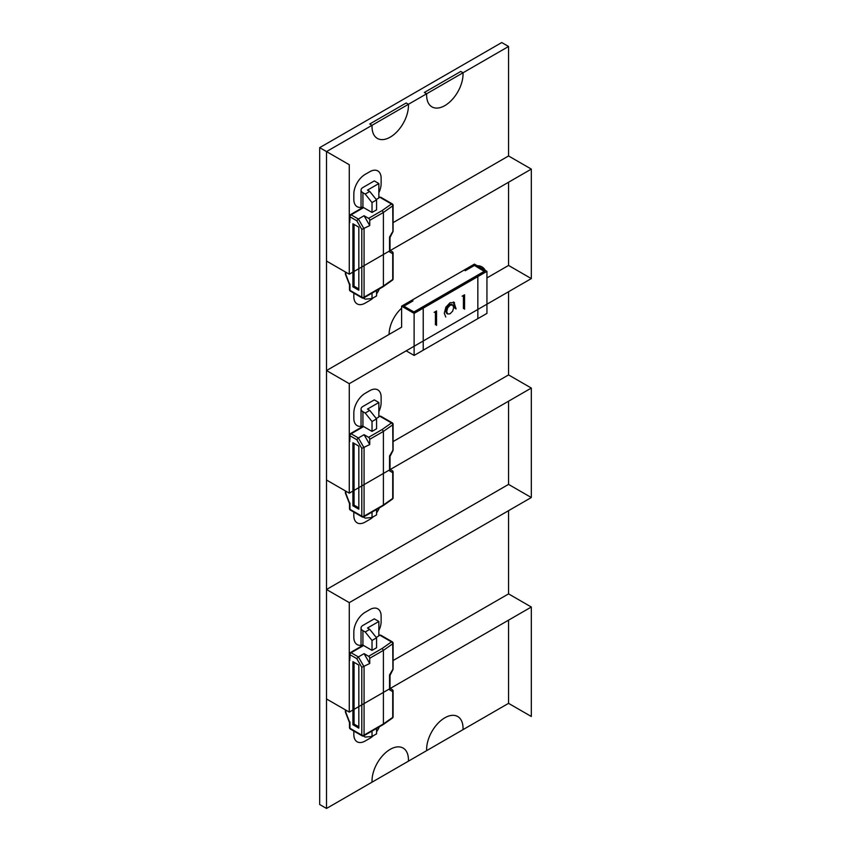 <?xml version="1.0" encoding="UTF-8"?>
<svg xmlns="http://www.w3.org/2000/svg" width="851" height="851" viewBox="0 0 851 851"><rect width="100%" height="100%" fill="white"/><g stroke="black" fill="none" stroke-linecap="round" stroke-linejoin="round"><path stroke-width="1.28" d="M508.558 155.967L508.558 46.486L508.558 155.967L531.311 169.104L508.558 155.967L393.088 222.632L508.558 155.967L508.558 46.486L326.518 151.584L326.518 808.45L508.558 703.351L508.558 620.156L508.558 703.351L531.311 716.489L531.311 607.018L349.272 712.106L349.272 602.636L531.311 497.537L531.311 388.056L349.272 493.154L349.272 383.684L531.311 278.585L531.311 169.104L349.272 274.203L349.272 164.722L319.689 147.649L319.689 804.514L319.689 147.649L319.689 804.514L326.518 808.45L372.025 782.175L372.025 780.867A25.743 14.861 -60 0 1 383.269 754.954A25.743 14.861 -60 0 1 403.097 748.061A25.743 14.861 -60 0 1 408.437 759.847A25.743 14.861 120 0 0 403.097 748.061A25.743 14.861 120 0 0 383.269 754.954A25.743 14.861 120 0 0 372.025 780.867L372.025 782.175L408.437 761.156L426.638 750.646L426.638 749.337A25.743 14.861 -60 0 1 437.871 723.424A25.743 14.861 -60 0 1 457.71 716.531A25.743 14.861 -60 0 1 463.04 728.318A25.743 14.861 120 0 0 457.71 716.531A25.743 14.861 120 0 0 437.871 723.424A25.743 14.861 120 0 0 426.638 749.337L426.638 750.646L508.558 703.351L508.558 620.156L508.558 703.351L531.311 716.489L531.311 607.018L349.272 712.106L349.272 602.636L531.311 497.537L531.311 388.056L349.272 493.154L349.272 383.684L531.311 278.585L531.311 169.104L349.272 274.203L349.272 164.722L326.518 151.584L326.518 261.066L349.272 274.203L326.518 261.066L326.518 151.584L326.518 808.45L319.689 804.514L326.518 808.45L372.025 782.175L372.025 780.867A25.743 14.861 120 0 1 390.226 749.337A25.743 14.861 120 0 1 408.437 759.847L408.437 761.156L408.437 759.847L408.437 761.156L426.638 750.646L426.638 749.337A25.743 14.861 120 0 1 444.839 717.808A25.743 14.861 120 0 1 463.04 728.318L463.04 729.626L463.04 728.318L463.04 729.626L508.558 703.351L508.558 620.156M508.558 593.881L393.088 660.546L508.558 593.881L508.558 510.674L508.558 593.881L531.311 607.018L508.558 593.881L508.558 510.674M508.558 484.4L508.558 401.193L508.558 484.4L531.311 497.537L508.558 484.4L326.518 589.498L349.272 602.636L326.518 589.498L326.518 698.969L349.272 712.106L326.518 698.969L326.518 589.498L508.558 484.4L508.558 401.193M508.558 374.919L393.088 441.584L508.558 374.919L508.558 291.723L508.558 374.919L531.311 388.056L508.558 374.919L508.558 291.723M508.558 265.448L508.558 182.242L508.558 265.448L531.311 278.585L508.558 265.448L486.942 277.926L508.558 265.448L508.558 182.242M508.558 46.486L501.728 42.55L508.558 46.486L426.638 93.78L426.638 95.099A25.743 14.861 120 0 0 444.839 105.609A25.743 14.861 120 0 0 463.04 74.08A25.743 14.861 -60 0 1 451.807 99.982A25.743 14.861 -60 0 1 431.968 106.886A25.743 14.861 120 0 0 451.807 99.982A25.743 14.861 120 0 0 463.04 74.08L463.04 72.761L463.04 74.08L463.04 72.761L508.558 46.486L501.728 42.55L319.689 147.649L501.728 42.55L319.689 147.649L326.518 151.584L326.518 808.45M401.608 327.188L326.518 370.547L349.272 383.684L326.518 370.547L326.518 480.017L349.272 493.154L326.518 480.017L326.518 370.547L401.608 327.188L401.608 306.169L411.852 300.254L412.99 300.914L411.852 300.254L464.189 270.044L465.327 270.692L474.422 265.448L484.432 271.49M463.04 72.761L460.774 71.452L463.04 72.761L460.774 71.452L424.362 92.472L460.774 71.452L424.362 92.472L426.638 93.78L426.638 95.099A25.743 14.861 120 0 0 431.968 106.886A25.743 14.861 -60 0 1 426.638 95.099L426.638 93.78L424.362 92.472L426.638 93.78L372.025 125.31L372.025 126.629A25.743 14.861 120 0 0 377.355 138.415A25.743 14.861 -60 0 1 372.025 126.629A25.743 14.861 120 0 0 390.226 137.139A25.743 14.861 120 0 0 408.437 105.609A25.743 14.861 -60 0 1 397.194 131.511A25.743 14.861 -60 0 1 377.355 138.415A25.743 14.861 120 0 0 397.194 131.511A25.743 14.861 120 0 0 408.437 105.609L408.437 104.29L408.437 105.609L408.437 104.29L406.161 102.982L369.749 124.001L406.161 102.982L369.749 124.001L372.025 125.31L326.518 151.584L319.689 147.649M401.608 308.2A24.136 13.935 120 0 0 389.098 334.411A24.136 13.935 120 0 1 401.608 308.2A24.136 13.935 120 0 0 389.098 334.411M353.825 512.089L353.825 515.493A16.095 9.287 120 0 0 357.154 522.854A16.095 9.287 -60 0 1 353.825 515.493A16.095 9.287 120 0 0 365.196 522.057A16.095 9.287 -60 0 1 357.154 522.854A16.095 9.287 120 0 0 365.196 522.057L369.749 519.429A16.095 9.287 120 0 0 373.174 516.844A16.095 9.287 -60 0 1 369.749 519.429A16.095 9.287 120 0 0 373.174 516.844M379.323 507.887A16.095 9.287 -60 0 1 376.578 512.866A16.095 9.287 120 0 0 379.323 507.887A16.095 9.287 120 0 1 376.578 512.866M378.855 630.655A16.095 9.287 120 0 0 381.131 621.464A16.095 9.287 -60 0 1 378.855 630.655A16.095 9.287 120 0 0 381.131 621.464L381.131 616.209A16.095 9.287 120 0 0 377.801 608.848A16.095 9.287 -60 0 1 381.131 616.209A16.095 9.287 120 0 0 369.749 609.635A16.095 9.287 -60 0 1 377.801 608.848A16.095 9.287 120 0 0 369.749 609.635L365.196 612.263A16.095 9.287 120 0 0 353.825 631.974A16.095 9.287 -60 0 1 365.196 612.263A16.095 9.287 120 0 0 353.825 631.974L353.825 637.229A16.095 9.287 120 0 0 357.154 644.59A16.095 9.287 -60 0 1 353.825 637.229A16.095 9.287 120 0 0 362.93 644.845A16.095 9.287 -60 0 1 357.154 644.59A16.095 9.287 120 0 0 362.93 644.845M353.825 731.052L353.825 734.445A16.095 9.287 120 0 0 357.154 741.806A16.095 9.287 -60 0 1 353.825 734.445L353.825 731.052L353.825 734.445A16.095 9.287 120 0 0 365.196 741.008A16.095 9.287 -60 0 1 357.154 741.806A16.095 9.287 120 0 0 365.196 741.008L369.749 738.381A16.095 9.287 120 0 0 373.174 735.796A16.095 9.287 -60 0 1 369.749 738.381A16.095 9.287 120 0 0 373.174 735.796M379.323 726.839A16.095 9.287 -60 0 1 376.578 731.817A16.095 9.287 120 0 0 379.323 726.839A16.095 9.287 120 0 1 376.578 731.817M353.825 293.138L353.825 296.531A16.095 9.287 120 0 0 357.154 303.903A16.095 9.287 -60 0 1 353.825 296.531L353.825 293.138L353.825 296.531A16.095 9.287 120 0 0 365.196 303.105A16.095 9.287 -60 0 1 357.154 303.903A16.095 9.287 120 0 0 365.196 303.105L369.749 300.477A16.095 9.287 120 0 0 373.174 297.893A16.095 9.287 -60 0 1 369.749 300.477A16.095 9.287 120 0 0 373.174 297.893M379.323 288.925A16.095 9.287 -60 0 1 376.578 293.903A16.095 9.287 120 0 0 379.323 288.925A16.095 9.287 120 0 1 376.578 293.903M378.855 192.751A16.095 9.287 120 0 0 381.131 183.55A16.095 9.287 -60 0 1 378.855 192.751A16.095 9.287 120 0 0 381.131 183.55L381.131 178.295A16.095 9.287 120 0 0 377.801 170.934A16.095 9.287 -60 0 1 381.131 178.295A16.095 9.287 120 0 0 369.749 171.732A16.095 9.287 -60 0 1 377.801 170.934A16.095 9.287 120 0 0 369.749 171.732L365.196 174.359A16.095 9.287 120 0 0 353.825 194.06A16.095 9.287 -60 0 1 365.196 174.359A16.095 9.287 120 0 0 353.825 194.06L353.825 199.315A16.095 9.287 120 0 0 357.154 206.687A16.095 9.287 -60 0 1 353.825 199.315A16.095 9.287 120 0 0 362.93 206.942A16.095 9.287 -60 0 1 357.154 206.687A16.095 9.287 120 0 0 362.93 206.942M378.855 411.703A16.095 9.287 120 0 0 381.131 402.512A16.095 9.287 -60 0 1 378.855 411.703A16.095 9.287 120 0 0 381.131 402.512L381.131 397.257A16.095 9.287 120 0 0 377.801 389.886A16.095 9.287 -60 0 1 381.131 397.257A16.095 9.287 120 0 0 369.749 390.683A16.095 9.287 -60 0 1 377.801 389.886A16.095 9.287 120 0 0 369.749 390.683L365.196 393.311A16.095 9.287 120 0 0 353.825 413.022A16.095 9.287 -60 0 1 365.196 393.311A16.095 9.287 120 0 0 353.825 413.022L353.825 418.277A16.095 9.287 120 0 0 357.154 425.638A16.095 9.287 -60 0 1 353.825 418.277A16.095 9.287 120 0 0 362.93 425.894A16.095 9.287 -60 0 1 357.154 425.638A16.095 9.287 120 0 0 362.93 425.894M485.261 270.384A24.136 13.935 120 0 0 481.943 266.874A24.136 13.935 120 0 0 477.23 265.746A24.136 13.935 120 0 1 481.943 266.874A24.136 13.935 120 0 1 485.261 270.384A24.136 13.935 120 0 0 477.23 265.746M372.025 125.31L369.749 124.001L372.025 125.31L372.025 126.629L372.025 125.31L326.518 151.584M353.825 631.974L353.825 637.229L353.825 631.974M369.749 609.635L365.196 612.263L369.749 609.635M381.131 621.464L381.131 616.209L381.131 621.464M365.196 741.008L369.749 738.381L365.196 741.008M365.196 522.057L369.749 519.429L365.196 522.057M353.825 413.022L353.825 418.277L353.825 413.022M369.749 390.683L365.196 393.311L369.749 390.683M381.131 402.512L381.131 397.257L381.131 402.512M365.196 303.105L369.749 300.477L365.196 303.105M353.825 194.06L353.825 199.315L353.825 194.06M369.749 171.732L365.196 174.359L369.749 171.732M381.131 183.55L381.131 178.295L381.131 183.55M408.437 104.29L406.161 102.982L408.437 104.29L426.638 93.78M414.118 355.431L414.118 313.391L486.942 271.352L474.422 264.129L464.189 270.044L465.327 270.692L474.422 265.448L484.666 271.352L476.698 275.958L477.837 276.607L477.837 318.646L423.224 350.176L423.224 308.136L422.085 307.488L423.234 308.136L423.234 350.176L414.118 355.431L406.161 350.835M414.118 313.391L401.608 306.169M486.942 271.352L486.942 313.391L477.837 318.646L477.837 276.607L476.698 275.958L414.129 312.083L403.885 306.169L412.99 300.914L403.885 306.169L413.894 311.955L484.432 271.224M445.796 317.019L444.286 313.306L445.839 307.211L450.062 302.711L454.519 302.648L453.381 301.999L454.945 308.285L456.083 308.945L453.923 302.179M436.552 325.38L436.552 310.955L434.138 312.349M464.561 309.211L464.561 294.786L462.146 296.18M463.423 308.562L463.423 295.446M435.414 324.72L435.414 311.615M452.721 304.988L453.668 307.541L452.7 311.094L450.094 313.785L447.658 314.019L446.701 311.594L447.658 307.892L450.158 305.222L452.721 304.988L451.455 304.254L449.02 304.573L446.52 307.232L445.562 310.934L446.679 313.455M379.535 197.092L391.481 203.985A1.606 1.021 54.8 0 1 392.726 205.878A1.606 0.925 0 0 0 393.088 205.293A1.606 1.606 0 0 0 392.279 203.9L380.674 197.198L378.855 197.485M392.619 252.47A1.606 0.925 120 0 0 392.279 251.736L390.226 250.556L392.279 251.736A1.606 1.372 120 0 1 392.726 253.726L392.726 279.447L383.407 286.021L383.407 212.452L382.205 210.516L391.481 203.985A1.606 0.925 120 0 1 392.279 203.9M369.749 220.335A1.606 0.925 -120 0 0 368.611 218.367L364.068 215.739L369.749 225.589L369.749 220.335L383.407 212.452L392.726 205.878L392.917 231.749L390.003 237.546L390.013 251.013M349.952 220.42L349.952 216.792A1.606 0.925 -60 0 1 351.091 214.824A1.606 0.925 -120 0 0 350.293 214.739A1.606 1.606 0 0 0 349.484 216.133A1.606 0.925 0 0 0 349.952 216.792L356.771 220.728L361.792 229.419L369.749 225.589M392.917 231.749A1.606 1.606 0 0 0 393.088 231.025A1.606 0.925 180 0 1 392.726 231.61L389.545 237.025L389.545 250.162M349.952 284.106L349.952 285.064L349.952 284.106M345.857 272.235L345.857 274.511L349.952 285.064L349.952 290.361A1.606 0.925 180 0 1 349.484 289.702A1.606 1.606 0 0 0 350.293 291.095A1.606 0.925 -60 0 1 349.952 290.361L361.792 297.19A1.606 0.925 120 0 0 362.122 297.924L350.293 291.095M352.91 286.819L352.91 223.76L358.835 227.174L358.835 290.234L352.91 286.819L354.048 286.159L358.835 288.915M363.345 298.095L365.196 299.158L372.025 298.552L372.025 293.138M372.025 298.552L376.578 295.925L376.578 290.51M383.407 286.021L364.068 297.19L364.068 228.876L358.377 219.026L364.068 215.739M356.771 220.728L358.377 219.026L351.091 214.824L363.611 207.601L372.025 212.452L376.578 209.825L376.578 199.932L369.749 191.432L367.472 190.124L378.855 183.55L378.855 198.006L376.248 199.517M362.494 208.24L362.93 207.463A1.606 0.925 60 0 1 363.611 207.601M378.855 183.55L374.302 180.923L362.93 187.497A6.436 3.712 0 0 0 361.037 190.124A6.436 3.712 0 0 0 362.93 192.751L365.196 194.06L369.749 191.432M365.196 194.06L372.025 202.559L376.578 199.932M372.025 202.559L372.025 212.452M354.048 224.409L354.048 286.159M379.535 416.043L391.481 422.936A1.606 1.021 54.8 0 1 392.726 424.84A1.606 0.925 0 0 0 393.088 424.245A1.606 1.606 0 0 0 392.279 422.851L380.674 416.15L378.855 416.437M392.619 471.433A1.606 0.925 120 0 0 392.279 470.688L390.226 469.507L392.279 470.688A1.606 1.372 120 0 1 392.726 472.677L392.726 498.409L383.407 504.983L383.407 431.414L382.205 429.478L391.481 422.936A1.606 0.925 120 0 1 392.279 422.851M369.749 439.297A1.606 0.925 -120 0 0 368.611 437.318L364.068 434.691L369.749 444.552L369.749 439.297L383.407 431.414L392.726 424.84L392.917 450.7L390.003 456.498M349.952 439.382L349.952 435.744A1.606 0.925 -60 0 1 351.091 433.776A1.606 0.925 -120 0 0 350.293 433.691A1.606 1.606 0 0 0 349.484 435.084A1.606 0.925 0 0 0 349.952 435.744L356.771 439.68L361.792 448.381L369.749 444.552M392.917 450.7A1.606 1.606 0 0 0 393.088 449.977A1.606 0.925 180 0 1 392.726 450.562L389.545 455.976L389.545 469.114M349.952 503.058L349.952 504.015L349.952 503.058M345.857 491.187L345.857 493.463L349.952 504.015L349.952 509.313A1.606 0.925 180 0 1 349.484 508.653A1.606 1.606 0 0 0 350.293 510.047A1.606 0.925 -60 0 1 349.952 509.313L361.792 516.142A1.606 0.925 120 0 0 362.122 516.887L350.293 510.047M352.91 505.771L352.91 442.711L358.835 446.126L358.835 509.185L352.91 505.771L354.048 505.111L358.835 507.866M363.345 517.046L365.196 518.121L372.025 517.504L372.025 512.089M372.025 517.504L376.578 514.876L376.578 509.462M383.407 504.983L364.068 516.142L364.068 447.828L358.377 437.978L364.068 434.691M356.771 439.68L358.377 437.978L351.091 433.776L363.611 426.553L372.025 431.414L376.578 428.787L376.578 418.883L369.749 410.395L367.472 409.076L378.855 402.512L378.855 416.958L376.248 418.469M362.494 427.191L362.93 426.415A1.606 0.925 60 0 1 363.611 426.553M378.855 402.512L374.302 399.885L362.93 406.448A6.436 3.712 0 0 0 361.037 409.076A6.436 3.712 0 0 0 362.93 411.703L365.196 413.022L369.749 410.395M365.196 413.022L372.025 421.511L376.578 418.883M372.025 421.511L372.025 431.414M354.048 443.371L354.048 505.111M379.535 634.995L391.481 641.888A1.606 1.021 54.8 0 1 392.726 643.792A1.606 0.925 0 0 0 393.088 643.207A1.606 1.606 0 0 0 392.279 641.814L380.674 635.112L378.855 635.389M392.619 690.384A1.606 0.925 120 0 0 392.279 689.65L390.226 688.459L392.279 689.65A1.606 1.372 120 0 1 392.726 691.629L392.726 717.361L383.407 723.935L383.407 650.366L382.205 648.43L391.481 641.888A1.606 0.925 120 0 1 392.279 641.814M369.749 658.248A1.606 0.925 -120 0 0 368.611 656.281L364.068 653.653L369.749 663.503L369.749 658.248L383.407 650.366L392.726 643.792L392.917 669.652L390.003 675.46M349.952 658.334L349.952 654.696A1.606 0.925 -60 0 1 351.091 652.728A1.606 0.925 -120 0 0 350.293 652.653A1.606 1.606 0 0 0 349.484 654.047A1.606 0.925 0 0 0 349.952 654.696L356.771 658.631L361.792 667.333L369.749 663.503M392.917 669.652A1.606 1.606 0 0 0 393.088 668.929A1.606 0.925 180 0 1 392.726 669.524L389.545 674.928L389.545 688.065M349.952 722.01L349.952 722.967L349.952 722.01M345.857 710.138L345.857 712.415L349.952 722.967L349.952 728.265A1.606 0.925 180 0 1 349.484 727.616A1.606 1.606 0 0 0 350.293 729.009A1.606 0.925 -60 0 1 349.952 728.265L361.792 735.104A1.606 0.925 120 0 0 362.122 735.838L350.293 729.009M352.91 724.722L352.91 661.663L358.835 665.078L358.835 728.137L352.91 724.722L354.048 724.063L358.835 726.828M363.345 735.998L365.196 737.072L372.025 736.466L372.025 731.052M372.025 736.466L376.578 733.839L376.578 728.424M383.407 723.935L364.068 735.104L364.068 666.79L358.377 656.929L364.068 653.653M356.771 658.631L358.377 656.929L351.091 652.728L363.611 645.505L372.025 650.366L376.578 647.739L376.578 637.835L369.749 629.346L367.472 628.027L378.855 621.464L378.855 635.91L376.248 637.42M362.494 646.143L362.93 645.377A1.606 0.925 60 0 1 363.611 645.505M378.855 621.464L374.302 618.837L362.93 625.4A6.436 3.712 0 0 0 361.037 628.027A6.436 3.712 0 0 0 362.93 630.655L365.196 631.974L369.749 629.346M365.196 631.974L372.025 640.463L376.578 637.835M372.025 640.463L372.025 650.366M354.048 662.323L354.048 724.063M452.455 304.839L451.583 304.339M450.158 305.222L449.02 304.573M447.658 307.892L446.52 307.232M446.701 311.594L445.562 310.934M382.205 210.516L368.611 218.367M393.088 278.862A1.606 0.925 180 0 1 392.726 279.447A1.606 1.021 54.8 0 1 392.407 280.181A1.606 1.606 0 0 0 393.088 278.862L393.088 253.13A1.606 0.925 0 0 1 392.726 253.726L389.652 251.949M392.279 251.736A1.606 1.606 0 0 1 393.088 253.13A1.606 0.925 0 0 0 392.896 252.694M349.952 222.09L349.272 223.058M361.792 229.419L361.792 297.19A1.606 0.925 180 0 0 364.068 297.19A1.606 0.925 -120 0 1 363.728 297.924L383.056 286.776M362.93 207.463L362.93 192.751M382.205 429.478L368.611 437.318M393.088 497.814A1.606 0.925 180 0 1 392.726 498.409A1.606 1.021 54.8 0 1 392.407 499.133A1.606 1.606 0 0 0 393.088 497.814L393.088 472.082A1.606 0.925 0 0 1 392.726 472.677L389.652 470.901M392.279 470.688A1.606 1.606 0 0 1 393.088 472.082A1.606 0.925 0 0 0 392.896 471.656M349.952 441.041L349.272 442.02M361.792 448.381L361.792 516.142A1.606 0.925 180 0 0 364.068 516.142A1.606 0.925 -120 0 1 363.728 516.887L383.056 505.728M362.93 426.415L362.93 411.703M382.205 648.43L368.611 656.281M393.088 716.776A1.606 0.925 180 0 1 392.726 717.361A1.606 1.021 54.8 0 1 392.407 718.084A1.606 1.606 0 0 0 393.088 716.776L393.088 691.044A1.606 0.925 0 0 1 392.726 691.629L389.652 689.853M392.279 689.65A1.606 1.606 0 0 1 393.088 691.044A1.606 0.925 0 0 0 392.896 690.608M349.952 659.993L349.272 660.972M361.792 667.333L361.792 735.104A1.606 0.925 180 0 0 364.068 735.104A1.606 0.925 -120 0 1 363.728 735.838L383.056 724.68M362.93 645.377L362.93 630.655M345.41 274.203L349.506 284.755M345.389 271.958L345.389 274.096M349.484 216.133L349.484 221.186M349.484 284.713L349.484 289.702M392.407 280.181L383.099 286.744M362.122 297.924A1.606 1.606 0 0 0 363.728 297.924M350.293 214.739L362.803 207.516M361.037 190.124L361.037 208.538M393.088 231.025L393.088 205.293M390.013 456.466L390.013 469.965M345.41 493.154L349.506 503.707L349.484 508.653M345.389 490.91L345.389 493.048M349.484 435.084L349.484 440.137M392.407 499.133L383.099 505.696M362.122 516.887A1.606 1.606 0 0 0 363.728 516.887M350.293 433.691L362.803 426.468M361.037 409.076L361.037 427.489M393.088 449.977L393.088 424.245M390.013 675.428L390.013 688.916M345.41 712.106L349.506 722.669M345.389 709.872L345.389 712.01M349.484 654.047L349.484 659.089M349.484 722.616L349.484 727.616M392.407 718.084L383.099 724.648M362.122 735.838A1.606 1.606 0 0 0 363.728 735.838M350.293 652.653L362.803 645.42M361.037 628.027L361.037 646.441M393.088 668.929L393.088 643.207"/></g></svg>
